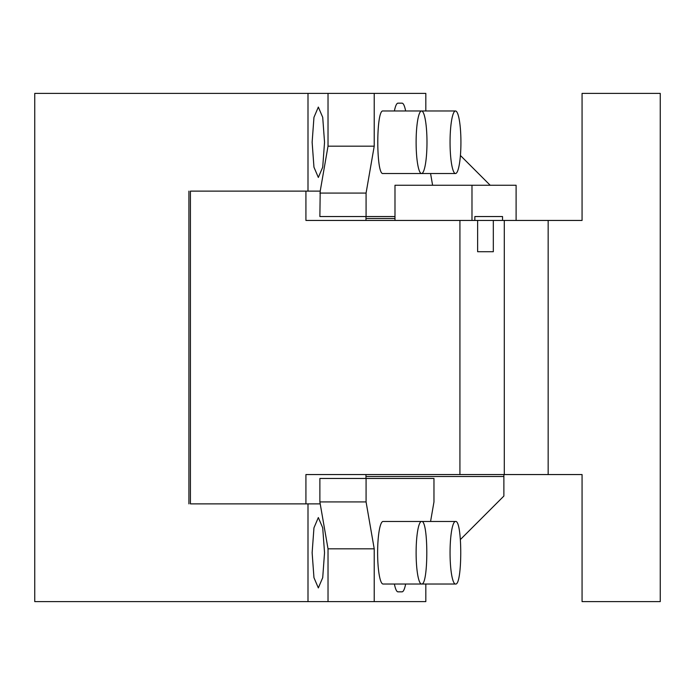 <?xml version="1.0" encoding="UTF-8"?>
<svg xmlns="http://www.w3.org/2000/svg" width="695" height="695" viewBox="0 0 695 695"><rect width="100%" height="100%" fill="white"/><g stroke="black" fill="none" stroke-linecap="round" stroke-linejoin="round"><path stroke-width="1.04" d="M405.645 110.983A31.275 5.43 90 0 0 402.058 103.164L397.983 103.164A31.275 5.43 90 0 0 394.395 110.983M432.603 185.261L430.57 173.533M425.818 110.983L425.818 93.391L374.223 93.391L374.223 146.167L366.074 193.08L366.074 216.536L394.986 216.536M421.552 110.983L383.049 110.983C376.038 109.046 376.038 175.47 383.049 173.533L421.552 173.533A31.275 5.43 90 0 0 426.982 142.258A31.275 5.43 90 0 0 421.552 110.983A31.275 5.43 90 0 0 416.114 142.258A31.275 5.43 90 0 0 421.552 173.533M416.991 110.983L455.494 110.983A31.275 5.43 90 0 0 450.056 142.258A31.275 5.43 90 0 0 455.494 173.533A31.275 5.43 90 0 0 460.924 142.258A31.275 5.43 90 0 0 455.494 110.983M416.991 173.533L455.494 173.533M365.97 476.509L503.875 476.509L503.875 496.056L460.411 539.52M374.223 93.391L307.998 93.391L307.998 191.125L320.213 191.125L319.874 216.536L366.074 216.536M188.91 503.875L188.91 191.125M394.395 584.017A31.275 5.43 90 0 0 397.983 591.836L402.058 591.836A31.275 5.43 90 0 0 405.645 584.017M430.57 521.467L433.967 501.92L433.967 478.464L366.074 478.464L366.074 501.92L374.223 548.833L328.023 548.833L328.023 601.609L425.818 601.609L425.818 584.017M374.223 548.833L374.223 601.609M455.494 521.467A31.275 5.43 90 0 0 450.056 552.742A31.275 5.43 90 0 0 455.494 584.017C462.496 585.955 462.496 519.53 455.494 521.467L416.991 521.467M416.991 584.017L455.494 584.017M421.552 521.467A31.275 5.43 90 0 0 416.114 552.742A31.275 5.43 90 0 0 421.552 584.017C428.554 585.955 428.554 519.53 421.552 521.467L383.049 521.467A31.275 5.43 90 0 0 377.62 552.742A31.275 5.43 90 0 0 383.049 584.017L421.552 584.017M366.074 478.464L319.874 478.464L319.874 501.92L366.074 501.92M319.874 501.92L328.023 548.833M324.539 552.742L322.715 527.818L318.336 517.558L313.958 527.835L312.133 552.742L313.958 577.667L318.336 587.927L322.715 577.649L324.539 552.742M459.925 474.555L459.925 220.445L477.639 220.445L477.639 251.72L493.32 251.72L493.32 220.445L504.292 220.445L504.292 474.555L305.922 474.555L305.922 503.875L320.213 503.875L307.998 503.875L307.998 601.609L328.023 601.609M307.998 601.609L34.75 601.609L34.75 93.391L307.998 93.391M394.986 218.491L365.97 218.491M503.875 474.555L503.875 476.509M460.411 155.48L490.192 185.261M366.074 193.08L319.874 193.08M374.223 146.167L328.023 146.167L320.213 191.125L305.922 191.125L305.922 220.445L459.925 220.445M324.539 142.258L322.715 117.333L318.336 107.073L313.958 117.351L312.133 142.258L313.958 167.182L318.336 177.442L322.715 167.165L324.539 142.258M328.023 93.391L328.023 146.167M477.639 251.72L493.32 251.72M493.32 220.445L477.639 220.445M365.97 220.445L365.97 216.536M305.922 191.125L190.421 191.125L190.421 503.875L305.922 503.875M365.97 478.464L365.97 474.555M502.528 220.445L502.528 216.536L474.85 216.536L474.85 220.445M516.107 220.445L516.107 185.261L394.986 185.261L394.986 220.445M471.983 220.445L471.983 185.261M502.528 216.536L474.85 216.536M548.155 220.445L548.155 474.555L582.062 474.555L582.062 601.609L660.25 601.609L660.25 93.391L582.062 93.391L582.062 220.445L504.292 220.445M548.155 474.555L504.292 474.555"/></g></svg>
